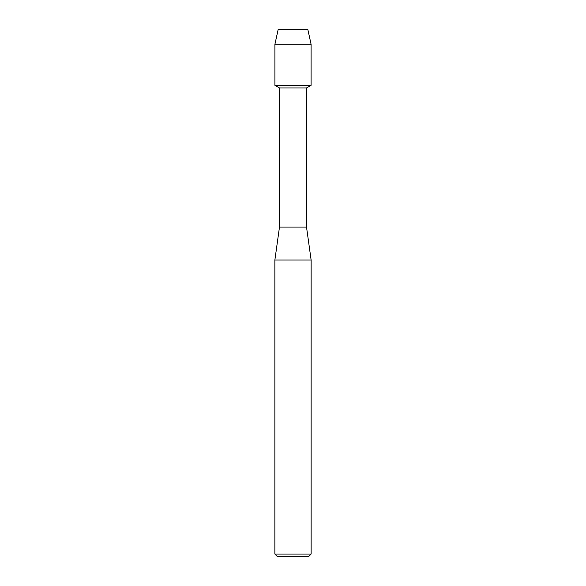 <?xml version="1.0" encoding="UTF-8"?>
<svg xmlns="http://www.w3.org/2000/svg" width="586" height="586" viewBox="0 0 586 586"><rect width="100%" height="100%" fill="white"/><g stroke="black" fill="none" stroke-linecap="round" stroke-linejoin="round"><path stroke-width="0.88" d="M307.796 29.3L278.204 29.3L307.796 29.3L311.085 44.265L311.085 85.336L293 85.336L311.085 85.336L306.515 87.973L306.515 227.075L311.129 260.038L311.129 554.063L274.871 554.063L277.508 556.7L308.492 556.7L311.129 554.063M306.515 227.075L279.485 227.075L279.485 87.973L306.515 87.973M279.485 227.075L274.871 260.038L311.129 260.038M278.204 29.3L274.915 44.265L274.915 85.336L293 85.336L274.915 85.336L279.485 87.973M274.915 44.265L311.085 44.265M274.871 260.038L274.871 554.063"/></g></svg>
